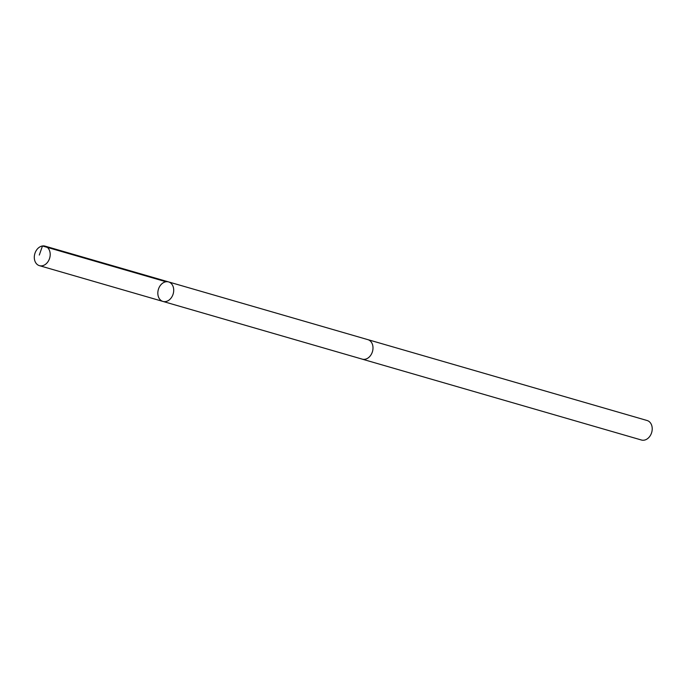 <?xml version="1.0" encoding="UTF-8"?>
<svg xmlns="http://www.w3.org/2000/svg" width="686" height="686" viewBox="0 0 686 686"><rect width="100%" height="100%" fill="white"/><g stroke="black" fill="none" stroke-linecap="round" stroke-linejoin="round"><path stroke-width="1.03" d="M367.542 339.553A10.161 7.735 106.2 0 1 367.876 339.639A10.144 7.726 106.2 0 1 372.995 348.025A10.144 7.726 106.2 0 1 367.747 358.186A10.144 7.726 106.2 0 1 362.234 359.138L162.942 301.428A10.153 7.735 -73.8 0 0 168.464 300.477A10.153 7.735 -73.8 0 0 173.712 290.307A10.153 7.735 -73.8 0 0 168.593 281.92A10.153 7.735 -73.8 0 0 158.346 289.526A10.153 7.735 -73.8 0 0 162.942 301.428A10.153 7.735 -73.8 0 0 168.464 300.477A10.153 7.735 -73.8 0 0 173.712 290.307A10.153 7.735 -73.8 0 0 168.593 281.92L45.079 246.145A10.161 7.735 106.2 0 1 50.198 254.532A10.161 7.735 106.2 0 1 44.95 264.702A10.161 7.735 106.2 0 1 39.419 265.654A10.161 7.735 106.2 0 1 34.3 257.276A10.161 7.735 106.2 0 1 39.548 247.097A10.161 7.735 106.2 0 1 45.079 246.145M168.593 281.92L367.876 339.647A10.161 7.735 106.2 0 1 372.481 351.549A10.161 7.735 106.2 0 1 362.225 359.155A10.161 7.735 106.2 0 1 361.899 359.044M367.876 339.639L647.095 420.509A10.161 7.735 106.2 0 1 651.7 432.42A10.161 7.735 106.2 0 1 641.444 440.018L362.225 359.155M39.299 255.046L42.472 245.982L165.995 281.757M162.942 301.428L39.419 265.654"/></g></svg>
